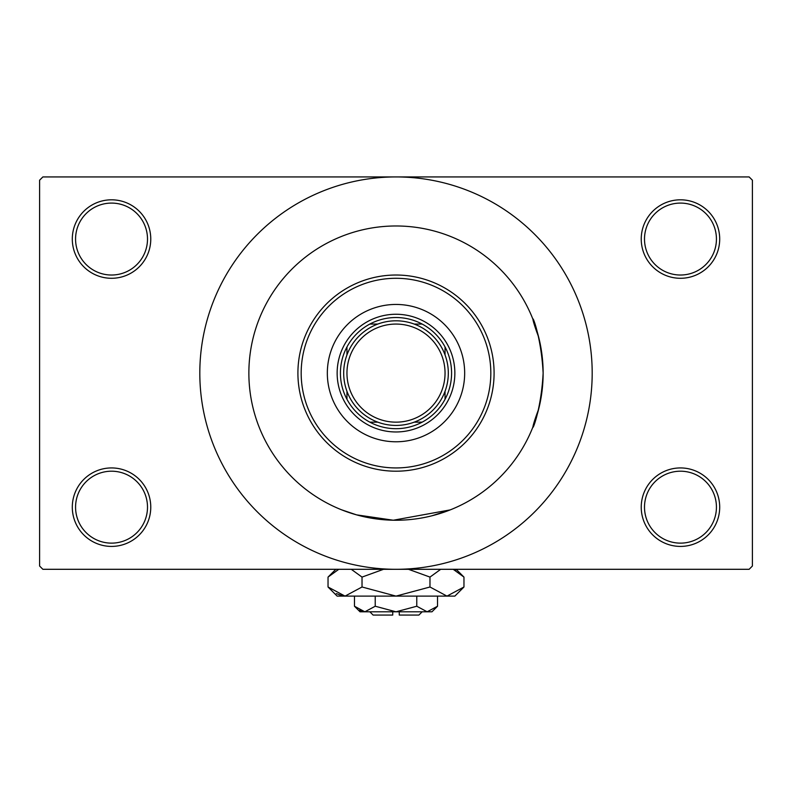 <?xml version="1.0" encoding="UTF-8"?>
<svg xmlns="http://www.w3.org/2000/svg" width="792" height="792" viewBox="0 0 792 792"><rect width="100%" height="100%" fill="white"/><g stroke="black" fill="none" stroke-linecap="round" stroke-linejoin="round"><path stroke-width="1.19" d="M641.233 507.167A39.234 39.234 0 0 1 680.467 467.933A39.234 39.234 0 0 1 719.7 507.167A39.234 39.234 0 0 1 680.467 546.411A39.234 39.234 0 0 1 641.233 507.167M716.433 507.167A35.967 35.967 0 0 0 680.467 471.2A35.967 35.967 0 0 0 644.5 507.167A35.967 35.967 0 0 0 680.467 543.134A35.967 35.967 0 0 0 716.433 507.167M72.3 507.167A39.234 39.234 0 0 1 111.533 467.933A39.234 39.234 0 0 1 150.767 507.167A39.234 39.234 0 0 1 111.533 546.411A39.234 39.234 0 0 1 72.3 507.167M147.5 507.167A35.967 35.967 0 0 0 111.533 471.2A35.967 35.967 0 0 0 75.567 507.167A35.967 35.967 0 0 0 111.533 543.134A35.967 35.967 0 0 0 147.5 507.167M72.3 239.055A39.234 39.234 0 0 1 111.533 199.812A39.234 39.234 0 0 1 150.767 239.055A39.234 39.234 0 0 1 111.533 278.289A39.234 39.234 0 0 1 72.3 239.055M147.5 239.055A35.967 35.967 0 0 0 111.533 203.089A35.967 35.967 0 0 0 75.567 239.055A35.967 35.967 0 0 0 111.533 275.022A35.967 35.967 0 0 0 147.5 239.055M641.233 239.055A39.234 39.234 0 0 1 680.467 199.812A39.234 39.234 0 0 1 719.7 239.055A39.234 39.234 0 0 1 680.467 278.289A39.234 39.234 0 0 1 641.233 239.055M716.433 239.055A35.967 35.967 0 0 0 680.467 203.089A35.967 35.967 0 0 0 644.5 239.055A35.967 35.967 0 0 0 680.467 275.022A35.967 35.967 0 0 0 716.433 239.055M431.937 515.79L450.47 509.791M538.679 409.048C524.472 446.906 540.659 421.661 543.134 373.111A147.134 147.134 0 0 0 396 225.977A147.134 147.134 0 0 0 248.866 373.111A147.134 147.134 0 0 0 396 520.245A147.134 147.134 0 0 0 543.134 373.111C540.679 324.641 524.462 299.257 538.679 337.174M199.812 373.111A196.188 196.188 0 0 0 396 569.299A196.188 196.188 0 0 0 592.188 373.111A196.188 196.188 0 0 0 396 176.933A196.188 196.188 0 0 0 199.812 373.111M749.133 569.299L42.867 569.299L39.6 566.023L39.6 180.2L42.867 176.933L749.133 176.933L752.4 180.2L752.4 566.023L749.133 569.299M450.212 509.899L393.307 520.225L356.548 514.859L341.53 509.791M327.334 373.111A68.666 68.666 0 0 0 396 441.778A68.666 68.666 0 0 0 464.666 373.111A68.666 68.666 0 0 0 396 304.445A68.666 68.666 0 0 0 327.334 373.111M490.822 373.111A94.822 94.822 0 0 0 396 278.289A94.822 94.822 0 0 0 301.178 373.111A94.822 94.822 0 0 0 396 467.933A94.822 94.822 0 0 0 490.822 373.111M297.911 373.111A98.089 98.089 0 0 1 396 275.022A98.089 98.089 0 0 1 494.089 373.111A98.089 98.089 0 0 1 396 471.2A98.089 98.089 0 0 1 297.911 373.111M543.134 373.111A147.134 147.134 0 0 0 396 225.977A147.134 147.134 0 0 0 248.866 373.111A147.134 147.134 0 0 0 396 520.245A147.134 147.134 0 0 0 543.134 373.111M396 317.523A55.588 55.588 0 0 0 369.844 324.067L377.794 324.067L369.844 324.067A55.588 55.588 0 0 0 346.955 399.267L346.955 391.317L346.955 399.267A55.588 55.588 0 0 0 422.156 422.156L414.206 422.156L422.156 422.156A55.588 55.588 0 0 0 445.045 399.267L445.045 391.317L445.045 399.267A55.588 55.588 0 0 0 445.045 346.955L445.045 354.905L445.045 346.955A55.588 55.588 0 0 0 422.156 324.067L414.206 324.067L422.156 324.067A55.588 55.588 0 0 0 396 317.523M396 431.967A58.855 58.855 0 0 1 337.144 373.111A58.855 58.855 0 0 1 396 314.256A58.855 58.855 0 0 1 454.856 373.111A58.855 58.855 0 0 1 396 431.967M369.844 422.156L377.794 422.156L369.844 422.156M346.955 346.955L346.955 354.905L346.955 346.955M377.794 324.067A52.312 52.312 0 0 0 346.955 354.905M346.955 391.317A52.312 52.312 0 0 0 377.794 422.156M414.206 422.156A52.312 52.312 0 0 0 445.045 391.317M445.045 354.905A52.312 52.312 0 0 0 414.206 324.067M448.312 373.111A52.312 52.312 0 0 1 396 425.423A52.312 52.312 0 0 1 343.688 373.111A52.312 52.312 0 0 1 396 320.8A52.312 52.312 0 0 1 448.312 373.111A52.312 52.312 0 0 0 396 320.8A52.312 52.312 0 0 0 343.688 373.111M422.156 611.8L418.889 615.067L399.267 615.067L399.267 611.8M354.469 606.236L360.033 611.8L431.967 611.8L437.53 606.236L427.145 611.8L416.77 606.236L396 611.8L375.23 606.236L364.855 611.8L354.469 606.236L354.469 596.109M375.23 606.236L375.23 596.109M359.509 610.246L363.419 611.691M437.53 606.236L437.53 596.109M416.77 606.236L416.77 596.109M455.667 570.497L453.212 569.299L463.963 577.091L463.963 587.001L454.856 596.109L337.144 596.109L328.037 587.001L328.037 577.091L338.788 569.299M463.963 587.001L446.965 596.109L429.977 587.001L396 596.109L362.023 587.001L345.035 596.109L328.037 587.001M362.023 587.001L362.023 577.091L383.526 569.299M351.262 569.299L362.023 577.091M336.333 593.594L342.688 595.921M446.965 596.109L449.312 595.921L446.965 596.109M429.977 587.001L429.977 577.091L440.728 569.299M408.474 569.299L429.977 577.091M392.733 611.8L392.733 615.067L373.111 615.067L369.844 611.8M346.955 373.111A49.045 49.045 0 0 0 396 422.156A49.045 49.045 0 0 0 445.045 373.111A49.045 49.045 0 0 0 396 324.067A49.045 49.045 0 0 0 346.955 373.111M456.162 569.299L463.963 577.091M335.838 569.299L328.037 577.091"/></g></svg>
